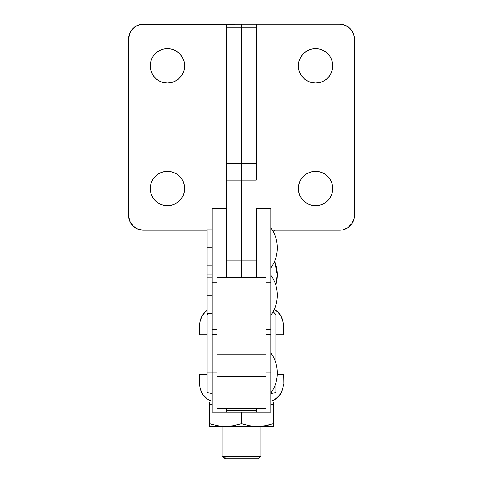<?xml version="1.0" encoding="UTF-8"?>
<svg xmlns="http://www.w3.org/2000/svg" width="483" height="483" viewBox="0 0 483 483"><rect width="100%" height="100%" fill="white"/><g stroke="black" fill="none" stroke-linecap="round" stroke-linejoin="round"><path stroke-width="0.72" d="M277.314 247.876C277.26 255.187 275.135 261.834 270.939 267.811A34.341 34.341 0 0 0 270.939 227.94C275.135 233.923 277.26 240.57 277.314 247.876M277.314 295.21C277.26 302.515 275.135 309.162 270.939 315.145A34.341 34.341 0 0 0 270.939 275.274C275.135 281.257 277.26 287.904 277.314 295.21M212.061 295.21L207.159 295.21L207.159 313.238L207.159 295.21L212.061 295.21M212.061 247.876L207.159 247.876L207.159 295.21L207.159 274.863L212.061 274.863L207.159 274.863L207.159 247.876L212.061 247.876M212.061 334.314L212.061 329.593L216.97 329.593L212.061 329.593L212.061 372.991L207.159 372.991L207.159 392.613L207.159 372.991L212.061 372.991L212.061 334.459L216.97 334.459M226.781 208.626L212.061 208.626L212.061 329.593L212.061 208.771M226.781 265.946L226.781 228.948M212.061 282.259L216.97 282.259L212.061 282.259M207.159 229.848L207.159 247.876L207.159 229.848L212.061 229.848M256.219 265.946L256.219 228.948M270.939 208.867L270.939 334.218M266.03 334.459L270.939 334.459L270.939 372.991L270.939 282.259L266.03 282.259L270.939 282.259L270.939 208.626L256.219 208.626L256.219 277.707L256.219 260.144L226.781 260.144L226.781 180.171L241.5 180.171L241.5 260.144L226.781 260.144L226.781 277.707L226.781 180.171L241.5 180.171L241.5 24.15L226.781 24.15L226.781 180.171L226.781 163.616L241.5 163.616L226.781 163.616L226.781 27.223L241.5 27.223L226.781 27.223L226.781 24.15L140.505 24.434L241.5 24.15L241.5 27.223L256.219 27.223L256.219 24.15L339.627 24.15L345.26 25.273L350.036 28.461L351.865 30.689L350.036 28.461M270.939 329.593L266.03 329.593L270.939 329.593M277.314 274.863L275.775 285.036A34.341 34.341 0 0 0 274.555 261.369L277.314 274.863M277.314 372.991C277.26 380.296 275.135 386.943 270.939 392.927A34.341 34.341 0 0 0 270.939 353.055C275.135 359.038 277.26 365.679 277.314 372.991M275.841 392.613L275.841 382.934L275.841 392.613L270.939 393.416L275.841 392.613M275.841 363.041L275.841 314.572L275.841 363.041M270.939 412.138L270.939 372.991L270.939 412.24L256.219 412.24L256.219 408.703L256.219 410.58L226.781 410.58L226.781 408.703L226.781 412.24L212.061 412.24L212.061 372.991L216.97 372.991L212.061 372.991L212.061 412.156M256.219 410.013L256.219 412.156L256.219 410.58L226.781 410.58L226.781 412.156L226.781 410.013M270.939 372.991L266.03 372.991L270.939 372.991M207.159 314.572L207.159 354.957L207.159 314.572L208.584 313.238L207.159 314.572M273.112 311.674L275.841 314.572L273.112 311.674M212.061 393.416L207.159 392.613L212.061 393.416M207.159 354.957L207.159 372.991L207.159 354.957L212.061 354.957M258.477 458.85L226.153 458.85L223.937 456.399L222.047 456.399L223.937 456.399L223.937 426.567L223.937 456.399L226.153 458.85L258.502 458.85L260.953 456.399L223.937 456.399L260.953 456.399L260.953 426.567M209.61 402.037L212.061 402.037L209.61 402.037M209.61 402.81L209.61 404.881L212.061 404.114L209.61 404.881L212.061 404.114L209.61 404.881L209.61 402.23L209.61 426.567L225.555 426.567L217.501 425.801L209.61 423.718L217.501 425.801L225.555 426.567L233.621 425.795L225.555 426.567L257.445 426.567L249.391 425.801L241.5 423.718L249.391 425.801L253.394 426.368L257.445 426.567L265.511 425.795L256.099 426.543M232.456 426L241.5 423.718L233.621 425.795L224.209 426.543M209.61 404.881L209.61 426.374L209.61 423.718L212.429 424.593M241.5 423.718L241.5 412.24L241.5 423.718L249.379 425.795L243.474 424.346M264.267 426.012L273.39 423.718L273.39 404.881L270.939 404.114L273.39 404.881L273.39 426.567L273.39 423.718L265.511 425.795L257.445 426.567L273.39 426.567L273.39 425.795L273.39 426.368M273.39 402.037L270.939 402.037L273.39 402.037L273.39 404.881L272.255 404.512M273.39 403.71L273.39 402.23L273.39 403.71M273.39 402.23L273.39 402.81M209.61 426.567L273.39 426.567M213.528 424.895L209.61 423.718M209.61 426.368L209.61 425.795M257.125 426.567L261.496 426.368M229.606 426.368L225.555 426.567M269.466 424.901L267.866 425.3M273.221 423.772L273.39 425.795M199.696 384.371A17.666 17.666 0 0 0 199.696 384.377L199.92 387.161A17.666 17.666 0 0 0 199.92 387.167L200.578 389.878A17.666 17.666 0 0 0 209.495 400.19L212.079 401.228A17.666 17.666 0 0 1 199.696 384.371L199.696 374.361L199.696 384.371M283.304 384.371A17.666 17.666 0 0 1 270.939 401.222L273.511 400.184A17.666 17.666 0 0 0 282.422 389.872L283.08 387.161A17.666 17.666 0 0 0 283.08 387.155L283.304 374.361L277.29 374.361L283.304 374.361L283.08 387.161M201.653 392.456L200.578 389.878L203.126 394.828L207.092 398.747L209.489 400.184M207.159 374.361L199.696 374.361L207.159 374.361M281.348 392.456L278.045 396.941L273.511 400.184L275.908 398.747L279.874 394.828L282.422 389.878M201.653 316.727L204.955 312.235L207.159 310.394L204.955 312.235L201.653 316.727L199.92 322.022L199.696 324.811A17.666 17.666 0 0 1 207.159 310.394A17.666 17.666 0 0 0 199.92 322.028M283.304 324.811A17.666 17.666 0 0 0 283.304 324.805L283.08 322.022L281.348 316.727L278.045 312.235L274.253 309.392A17.666 17.666 0 0 1 283.304 324.811L283.304 334.816L283.304 324.811M282.422 319.311A17.666 17.666 0 0 0 274.253 309.392M199.696 324.811L199.696 334.816L207.159 334.816L199.696 334.816L199.92 322.022M275.841 334.816L283.304 334.816L275.841 334.816M281.348 316.727L282.422 319.305M222.047 426.567L222.047 456.399L224.498 458.85L226.153 458.85L224.523 458.85M266.03 278.069L266.03 354.739L216.97 354.739L216.97 376.281L266.03 376.281L266.03 277.707L216.97 277.707L216.97 354.739L266.03 354.739L266.03 376.281L216.97 376.281L216.97 408.703L216.97 278.057M266.03 408.703L266.03 376.281L266.03 408.696L216.97 408.703M299.72 181.94L301.307 178.97L299.72 181.94L298.742 185.164L298.416 188.509A17.171 17.171 0 0 1 315.586 171.338A17.171 17.171 0 0 1 332.757 188.509L332.425 185.164L331.453 181.94L332.425 185.164M299.72 59.282L301.307 56.312L299.72 59.282L298.742 62.506L298.416 65.851A17.171 17.171 0 0 1 315.586 48.68A17.171 17.171 0 0 1 332.757 65.851L332.425 62.506L331.453 59.282L329.865 56.312L331.453 59.282M183.28 195.084L181.693 198.054L183.28 195.084L184.258 191.86L184.584 188.509A17.171 17.171 0 0 1 167.414 205.686A17.171 17.171 0 0 1 150.243 188.509L150.575 191.86L151.547 195.084L153.135 198.054L151.547 195.084M183.28 72.426L181.693 75.396L183.28 72.426L184.258 69.202L184.584 65.851A17.171 17.171 0 0 1 167.414 83.028A17.171 17.171 0 0 1 150.243 65.851L150.575 69.202L151.547 72.426L150.575 69.202M137.74 25.273L135.198 26.631L140.505 24.434M132.964 28.461L129.776 33.236L131.135 30.689L135.198 26.631M131.135 223.671L132.964 225.905L129.776 221.129L128.653 215.496L128.653 38.869L128.653 215.496A14.719 14.719 0 0 0 143.373 230.216L137.74 229.093L132.964 225.905M151.547 181.94L153.135 178.97L151.547 181.94L150.575 185.164L150.243 188.509A17.171 17.171 0 0 1 167.414 171.338A17.171 17.171 0 0 1 184.584 188.509L184.258 185.164L183.28 181.94L184.258 185.164M157.875 174.236L160.845 172.648L164.063 171.67L160.845 172.648L157.875 174.236L155.272 176.367L153.135 178.97M170.765 171.67L173.989 172.648L176.953 174.236L179.555 176.367L176.953 174.236L173.989 172.648L170.765 171.67L167.414 171.338L164.063 171.67M181.693 198.054L179.555 200.656L176.953 202.788L173.989 204.375L176.953 202.788L179.555 200.656L181.693 198.054M160.845 204.375L157.875 202.788L155.272 200.656L157.875 202.788L160.845 204.375L164.063 205.353L167.414 205.686L170.765 205.353L173.989 204.375M151.547 59.282L153.135 56.312L155.272 53.71L157.875 51.578L160.845 49.99L157.875 51.578L155.272 53.71L153.135 56.312L151.547 59.282L150.575 62.506L150.243 65.851A17.171 17.171 0 0 1 167.414 48.68A17.171 17.171 0 0 1 184.584 65.851L184.258 62.506L183.28 59.282L181.693 56.312L183.28 59.282M173.989 49.99L176.953 51.578L179.555 53.71L176.953 51.578L173.989 49.99L170.765 49.012L167.414 48.68L164.063 49.012L160.845 49.99M176.953 80.13L173.989 81.718L176.953 80.13L179.555 77.998L181.693 75.396M160.845 81.718L157.875 80.13L160.845 81.718L164.063 82.696L167.414 83.028L170.765 82.696L173.989 81.718M143.373 24.15A14.719 14.719 0 0 0 128.653 38.869L129.776 33.236M207.159 230.216L143.373 230.216L207.159 230.216M183.28 181.94L181.693 178.97L179.555 176.367M153.135 198.054L155.272 200.656M181.693 56.312L179.555 53.71M151.547 72.426L153.135 75.396L155.272 77.998L157.875 80.13M256.219 277.707L256.219 260.144L241.5 260.144L241.5 277.707L241.5 180.171L256.219 180.171L256.219 24.15L241.5 24.15L339.627 24.15L256.219 24.15M339.627 230.216L272.424 230.216L339.627 230.216A14.719 14.719 0 0 0 354.347 215.496L354.347 38.869L354.347 215.496L354.063 218.37L351.865 223.671L353.224 221.129M345.26 229.093L347.802 227.734L342.495 229.932M350.036 225.905L351.865 223.671L347.802 227.734M306.047 174.236L309.011 172.648L306.047 174.236L303.445 176.367L301.307 178.97M322.155 172.648L325.125 174.236L322.155 172.648L318.937 171.67L315.586 171.338L312.235 171.67L309.011 172.648M331.453 195.084L329.865 198.054L327.728 200.656L325.125 202.788L322.155 204.375L325.125 202.788L327.728 200.656L329.865 198.054L331.453 195.084L332.425 191.86L332.757 188.509A17.171 17.171 0 0 1 315.586 205.686A17.171 17.171 0 0 1 298.416 188.509L298.742 191.86L299.72 195.084L301.307 198.054L299.72 195.084M309.011 204.375L306.047 202.788L303.445 200.656L306.047 202.788L309.011 204.375L312.235 205.353L315.586 205.686L318.937 205.353L322.155 204.375M301.307 56.312L303.445 53.71L306.047 51.578L309.011 49.99L306.047 51.578L303.445 53.71L301.307 56.312M322.155 49.99L325.125 51.578L327.728 53.71L325.125 51.578L322.155 49.99L318.937 49.012L315.586 48.68L312.235 49.012L309.011 49.99M331.453 72.426L329.865 75.396L331.453 72.426L332.425 69.202L332.757 65.851A17.171 17.171 0 0 1 315.586 83.028A17.171 17.171 0 0 1 298.416 65.851L298.742 69.202L299.72 72.426L298.742 69.202M325.125 80.13L322.155 81.718L325.125 80.13L327.728 77.998L329.865 75.396M312.235 82.696L309.011 81.718L306.047 80.13L309.011 81.718L312.235 82.696L315.586 83.028L318.937 82.696L322.155 81.718M351.865 30.689L354.063 35.996L354.347 38.869A14.719 14.719 0 0 0 339.627 24.15M331.453 181.94L329.865 178.97L327.728 176.367L325.125 174.236M301.307 198.054L303.445 200.656M329.865 56.312L327.728 53.71M299.72 72.426L301.307 75.396L303.445 77.998L306.047 80.13M256.219 163.616L256.219 27.223L241.5 27.223L241.5 163.616L256.219 163.616L241.5 163.616L241.5 180.171L256.219 180.171L256.219 163.616M212.061 313.238L207.159 313.238M212.061 265.91L207.159 265.91M212.061 277.182L207.159 277.182M212.061 391.019L207.159 391.019M275.177 230.216L273.173 231.526M226.781 412.24L256.219 412.24"/></g></svg>
